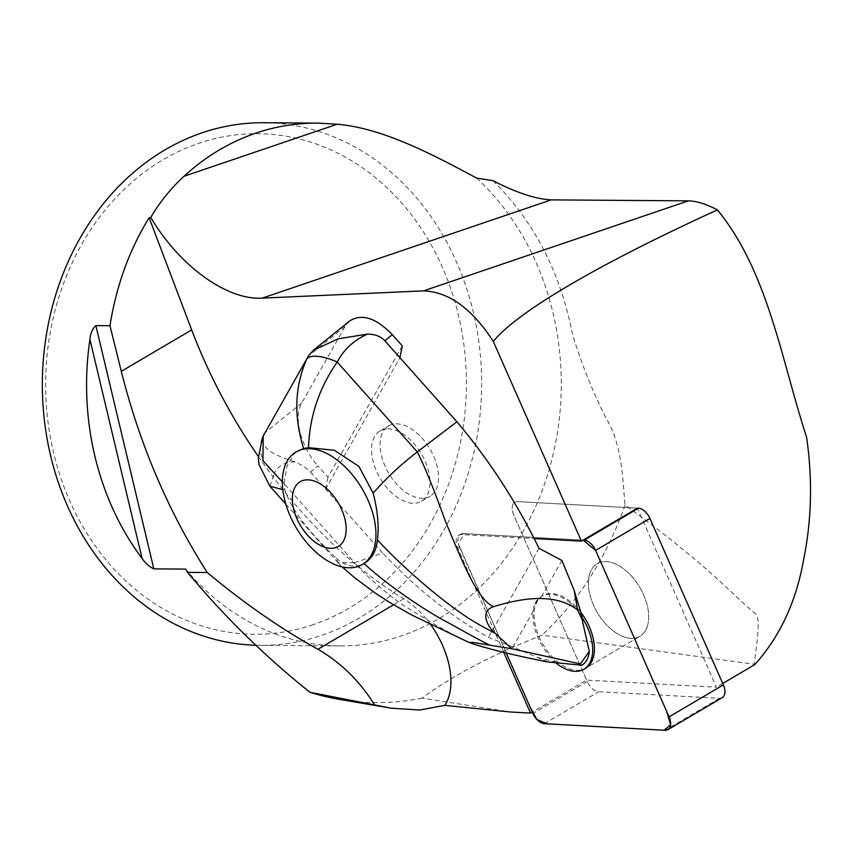 <?xml version="1.0" encoding="UTF-8"?>
<svg xmlns="http://www.w3.org/2000/svg" width="853" height="853" viewBox="0 0 853 853"><rect width="100%" height="100%" fill="white"/><g stroke="black" fill="none" stroke-linecap="round" stroke-linejoin="round"><path stroke-width="0.64" stroke-dasharray="4.26 3.2" d="M503.76 652.353L457.73 548.021A12.966 7.602 59.5 0 1 458.871 535.257A12.966 7.602 59.5 0 1 461.697 534.618L534.074 538.563M258.256 456.366A355.179 208.292 -120.5 0 0 403.725 598.806A68.837 40.368 59.5 0 1 430.584 624.513M423.408 498.259A40.827 23.948 59.5 0 1 385.951 468.126A40.827 23.948 59.5 0 1 388.595 425.892A40.827 23.948 59.5 0 1 395.206 423.898A40.827 23.948 59.5 0 1 432.663 454.031A40.827 23.948 59.5 0 1 430.019 496.265A40.827 23.948 59.5 0 1 423.408 498.259M402.275 345.881L327.968 477.158L317.988 465.962L310.481 472.008L303.764 466.25L295.17 461.889C276.713 455.769 257.169 449.307 264.643 433.324L264.419 433.719M349.645 320.995L345.092 326.443L301.749 403.032C293.112 417.245 300.853 447.249 317.988 465.962M589.647 574.026A42.106 24.694 59.5 0 1 597.207 563.684A42.106 24.694 59.5 0 1 633.886 578.846A42.106 24.694 59.5 0 1 647.523 625.782A42.106 24.694 59.5 0 1 639.921 636.253A42.106 24.694 59.5 0 1 603.188 621.027A42.106 24.694 59.5 0 1 589.647 574.026M556.113 663.058A42.106 24.694 59.5 0 1 555.559 662.6L556.156 662.248A42.106 24.694 -120.5 0 1 533.274 611.079L533.615 607.016A42.106 24.694 59.5 0 1 538.115 599.073L541.559 596.45A42.106 24.694 -120.5 0 1 541.772 596.322A42.106 24.694 -120.5 0 1 582.098 616.41M538.115 599.073L533.615 607.016M637.436 508.153L517.728 501.628L637.436 508.153L716.413 687.187L586.587 680.108L532.293 712.063M722.726 683.466L716.413 687.187M492.981 180.676C533.85 221.098 560.325 272.182 572.416 333.928C581.234 363.133 592.419 391.164 605.982 418.023C621.57 443.592 622.69 476.134 624.972 505.168C657.556 528.497 687.273 552.115 714.121 576.02L752.303 611.345C760.801 615.578 757.624 627.723 757.731 636.839L754.191 664.21L542.007 635.176C492.17 654.784 452.186 675.757 422.043 698.117L510.339 711.988M754.191 664.21L754.852 664.562M313.35 624.631A250.281 210.382 -89.6 0 1 52.054 323.255A250.281 210.382 -89.6 0 1 402.659 204.091A250.281 210.382 -89.6 0 1 313.35 624.631M256.092 645.273A261.317 219.658 90.4 0 0 260.133 645.348A261.317 219.658 90.4 0 0 321.858 635.282A261.317 219.658 90.4 0 0 479.695 348.546A261.317 219.658 90.4 0 0 263.865 122.725M422.043 698.117A317.732 267.074 -89.6 0 1 339.537 699.385M476.635 178.085A261.317 219.658 -89.6 0 1 549.044 469.96A261.317 219.658 -89.6 0 1 339.75 645.913A261.317 219.658 -89.6 0 1 185.666 569.1M624.972 505.168A317.732 267.074 -89.6 0 1 542.007 635.176M722.224 697.669A12.966 7.602 59.5 0 1 719.399 698.308L598.667 691.73A12.966 7.602 59.5 0 1 587.216 681.515L513.762 515.041A12.966 7.602 59.5 0 1 514.903 502.268A12.966 7.602 59.5 0 1 517.728 501.628A12.966 7.602 -120.5 0 0 514.903 502.268A12.966 7.602 -120.5 0 0 513.762 515.041L586.587 680.108M558.587 663.378L555.559 662.6M310.481 472.008L325.59 489.036L399.876 357.791M325.601 488.961L327.968 477.158M345.092 326.443L308.37 356.074L264.643 433.324M308.37 356.074L308.711 355.466M386.676 428.91A40.827 23.948 -120.5 0 0 380.075 430.904A40.827 23.948 -120.5 0 0 380.15 478.245A40.827 23.948 -120.5 0 0 421.499 501.276A40.827 23.948 -120.5 0 0 424.144 459.042A40.827 23.948 -120.5 0 0 386.676 428.91M561.914 560.474L541.559 596.45M533.274 611.079L512.92 647.043L548.01 661.992M556.156 662.248L536.398 657.173M282.375 481.924L284.081 483.022L284.817 489.579C291.971 513.879 319.918 542.647 336.327 558.214L337.991 562.639L354.603 562.713C363.847 573.738 378.892 587.12 399.716 602.868C430.456 622.573 454.734 636.21 472.551 643.78M269.911 486.242L274.485 472.861L354.603 562.713L382.634 553.021L325.59 489.036M512.92 647.043L488.545 637.362C451.663 616.868 416.371 588.762 382.634 553.021M336.327 558.214C345.806 566.584 355.051 568.354 364.05 563.524M538.968 548.266L488.545 637.362M284.817 489.579L282.801 489.601M284.081 483.022L286.949 466.292L293.901 454.116L298.23 450.661M295.17 461.889C284.859 462.123 277.971 465.781 274.485 472.861A32.659 27.85 24.8 0 1 262.511 437.44M647.523 625.782A42.106 24.694 -120.5 0 0 633.886 578.846A42.106 24.694 -120.5 0 0 597.207 563.684A42.106 24.694 -120.5 0 0 597.281 612.497A42.106 24.694 -120.5 0 0 639.921 636.253A42.106 24.694 -120.5 0 0 647.523 625.782M459.468 546.997L506.224 652.971L458.392 543.873L464.299 533.637L583.143 540.12L463.435 533.594A12.966 7.602 -120.5 0 0 460.609 534.234A12.966 7.602 -120.5 0 0 459.468 546.997L457.73 548.021M580.893 612.465A42.106 24.694 -120.5 0 0 542.913 595.65A42.106 24.694 -120.5 0 0 542.988 644.452A42.106 24.694 -120.5 0 0 585.627 668.219L639.921 636.253L585.627 668.219M393.542 604.798L403.725 598.806M461.697 534.618L463.435 533.594M301.749 403.032L265.016 432.652M587.216 681.515L532.912 713.471M719.399 698.308L665.105 730.275M544.374 723.685L598.667 691.73M542.913 595.65L541.772 596.322M388.733 707.766L391.175 708.182M339.75 645.913L260.133 645.348M460.609 534.234L458.871 535.257M421.499 501.276L430.019 496.265M380.075 430.904L388.595 425.892M338.001 562.649L342.266 566.957M285.798 504.091L337.916 562.564"/><path stroke-width="1.28" d="M430.584 624.513A68.837 40.368 59.5 0 1 444.786 705.346L510.339 711.988L530.555 713.087L503.76 652.353M534.074 538.563L581.405 541.143L493.301 341.435C472.082 308.658 448.838 291.811 423.568 290.873L262.17 298.134C226.909 300.32 179.62 266.104 150.757 217.494L149.136 217.75L191.68 329.898A355.179 208.292 -120.5 0 0 258.256 456.366M402.275 345.881L392.295 334.675L384.788 340.731L399.908 357.684L402.275 345.881M313.467 350.178L349.645 320.995C361.768 313.275 375.981 317.838 392.295 334.675M296.012 451.962A65.329 38.31 -120.5 0 0 296.14 527.698A65.329 38.31 -120.5 0 0 362.29 564.558A65.329 38.31 -120.5 0 0 349.794 471.794A65.329 38.31 -120.5 0 0 296.012 451.962L303.593 448.539C293.645 416.2 294.669 386.441 306.664 359.262A32.659 11.803 26.9 0 1 337.212 362.045C319.075 388.126 309.522 416.669 308.541 447.654L334.397 450.288L358.942 466.42L373.134 493.173C386.025 478.384 400.761 464.629 417.32 451.898L456.92 421.777C489.195 460.087 516.545 502.246 538.968 548.266L561.914 560.474L574.176 590.436L582.098 616.41L581.501 616.762A42.106 24.694 59.5 0 1 583.889 669.242A42.106 24.694 59.5 0 1 556.113 663.058M584.166 540.173L583.143 540.12L595.639 550.42L666.779 711.679L670.586 724.773L664.103 730.221L547.168 723.845L536.921 719.537L529.937 706.732L506.224 652.971L532.912 713.471A12.966 7.602 -120.5 0 0 544.374 723.685L665.105 730.275A12.966 7.602 -120.5 0 0 667.931 729.635A12.966 7.602 -120.5 0 0 669.072 716.861L595.629 550.388A12.966 7.602 -120.5 0 0 584.166 540.173L638.46 508.217L637.436 508.153L581.405 541.143M423.568 290.873L688.371 200.86C696.538 201.009 706.22 204.027 717.394 209.891C768.105 271.723 781.231 359.305 806.575 437.184C812.738 479.631 811.661 520.916 803.334 561.039C795.998 602.069 779.834 636.583 754.852 664.562L722.726 683.466M717.394 209.891C598.667 264.078 517.046 311.995 493.301 341.435M530.555 713.087L532.293 712.063M150.757 217.494C159.65 202.214 170.76 188.47 184.056 176.262C205.445 156.589 229.329 142.227 255.697 133.175C275.882 126.351 296.631 122.992 317.924 123.12L263.865 122.725A261.317 219.658 90.4 0 0 202.14 132.791A261.317 219.658 90.4 0 0 44.047 417.149A261.317 219.658 90.4 0 0 256.092 645.273M388.733 707.766L339.537 699.385A317.732 267.074 -89.6 0 1 309.916 692.284C264.846 656.245 224.051 616.271 187.521 572.374L185.666 569.1L153.817 568.866C149.286 566.744 145.383 563.289 142.11 558.523L89.928 339.494A261.317 219.658 90.4 0 0 142.11 558.523M309.916 692.284L391.175 708.214L419.815 710.016L444.786 705.346M317.924 123.12L337.159 124.218C382.08 128.099 430.488 153.273 476.635 178.085L492.981 180.676C516.385 192.725 535.801 199.133 551.241 199.879L688.371 200.86M149.136 217.75C129.443 249.609 116.381 285.584 109.962 325.697L121.286 371.343C139.903 445.01 168.574 512.067 207.268 572.523L187.521 572.374M374.275 704.407C359.603 680.961 340.837 662.578 317.988 649.272C281.426 629.194 244.523 603.615 207.268 572.523M109.962 325.697L95.867 325.601C92.55 328.49 90.567 333.118 89.928 339.494M582.716 620.739L577.534 609.831C554.546 592.43 520.938 598.198 493.546 606.686C478.991 611.601 488.044 627.424 495.444 633.502L511.789 648.749L473.426 642.522L469.427 642.341L472.551 643.78C492.234 649.954 517.398 656.021 548.01 661.992L581.917 665.212A35.933 21.069 -120.5 0 0 589.295 651.436L581.501 616.762M399.908 357.684L456.92 421.777M306.664 359.262L308.775 355.36L313.499 350.21L338.278 338.78L367.504 334.099C375.16 334.237 380.928 336.445 384.788 340.731M581.49 665.468L580.36 663.933L589.295 651.436M511.789 648.749L580.36 663.933M574.176 590.436L577.534 609.831M367.504 334.099C353.867 340.208 343.78 349.517 337.212 362.045L417.32 451.898C424.634 466.346 434.06 489.643 445.607 521.801C463.051 563.119 476.87 598.966 493.546 606.686M489.025 644.847C469.225 634.728 462.561 630.42 442.899 619.843C418.908 606.483 385.225 583.185 364.05 563.524C371.844 558.822 376.301 550.931 377.442 539.864C379.127 526.024 377.687 510.467 373.134 493.173M377.442 539.864C397.327 561.796 428.622 589.327 450.864 605.758C468.894 619.246 475.878 622.978 495.444 633.502M282.801 489.601L269.921 486.242L285.798 504.091M308.775 355.36L263.246 435.958L262.905 460.727L282.375 481.924M308.381 356.032L308.711 355.466M308.541 447.654L303.593 448.539M262.511 437.44A32.659 27.85 24.8 0 1 263.246 435.958M307.4 535.044A37.564 22.029 59.5 0 1 295.138 486.999A37.564 22.029 59.5 0 1 331.145 493.109A37.564 22.029 59.5 0 1 343.407 541.154A37.564 22.029 59.5 0 1 307.4 535.044M638.46 508.217A12.966 7.602 59.5 0 1 649.922 518.432L723.365 684.906A12.966 7.602 59.5 0 1 722.224 697.669L667.931 729.635M583.889 669.242L585.627 668.219A42.106 24.694 -120.5 0 0 593.23 657.738A42.106 24.694 -120.5 0 0 580.893 612.465M121.286 371.343L191.68 329.898M317.988 649.272L393.542 604.798M153.817 568.866L95.867 325.601M262.17 298.134L551.241 199.879M184.056 176.262L337.159 124.218M649.922 518.432L595.629 550.388M669.072 716.861L723.365 684.906M342.266 566.957L354.219 577.406L375.203 593.048L389.618 602.421L411.658 614.981L469.555 642.725M264.387 433.772L262.553 437.333L258.288 458.221L259.056 464.725L269.9 486.263M362.29 564.558L364.178 563.449"/></g></svg>
